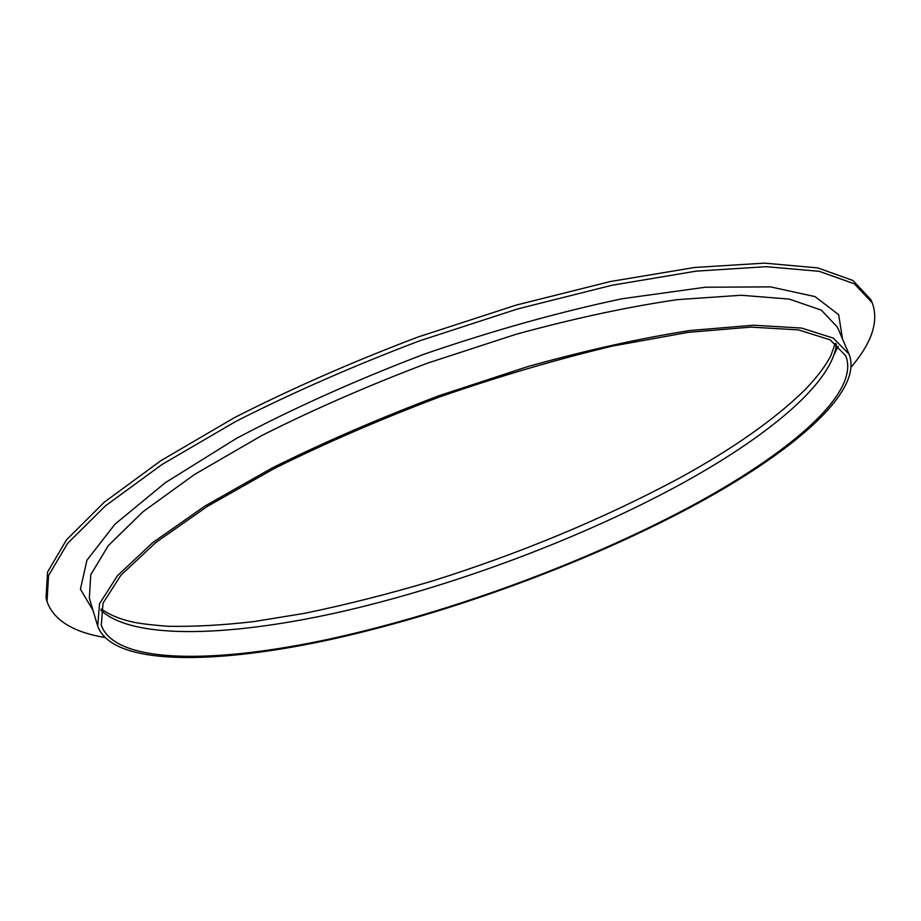 <?xml version="1.0" encoding="UTF-8"?>
<svg xmlns="http://www.w3.org/2000/svg" width="921" height="921" viewBox="0 0 921 921"><rect width="100%" height="100%" fill="white"/><g stroke="black" fill="none" stroke-linecap="round" stroke-linejoin="round"><path stroke-width="1.38" d="M104.464 637.459C72.655 631.956 53.51 619.96 47.017 601.471L46.05 598.155L47.535 572.102L66.542 539.798L104.315 502.152L160.876 460.673L234.602 417.547C291.266 388.731 352.386 361.895 417.938 337.04L516.197 305.093L610.335 281.527L694.584 267.481L764.591 263.13L817.71 267.884L852.984 280.525L870.806 299.601L872.187 302.767C879.037 321.118 872.003 342.6 851.085 367.191M47.017 601.471L48.548 575.544L67.601 543.378L105.443 505.836L162.073 464.46L235.868 421.392C292.59 392.611 353.745 365.787 419.343 340.92L517.66 308.926L611.82 285.291L696.092 271.154L766.088 266.687L819.183 271.304L854.423 283.829L872.187 302.767M687.135 508.254C582.371 563.802 450.219 612.258 332.965 638.288C217.011 663.684 115.562 664.824 101.275 625.255L103.048 603.094L120.87 575.28L155.707 542.596L207.386 506.377L274.297 468.49C325.539 443.047 380.649 419.193 439.616 396.928C499.182 376.286 556.791 359.34 612.442 346.077L688.102 332.366L750.995 327.105L798.68 329.914L830.178 339.872L845.72 355.771C860.974 393.44 786.96 455.193 687.135 508.254M688.701 508.231C582.993 564.239 449.816 613.052 331.56 639.312C214.639 664.916 112.155 666.113 97.707 626.119L99.503 603.762L117.474 575.706L152.598 542.722L204.738 506.17L272.271 467.914C323.996 442.23 379.625 418.146 439.167 395.662L528.309 366.42C586.861 350.164 640.763 338.191 690.002 330.512L753.459 325.217L801.558 328.06L833.332 338.122L849.012 354.148C864.439 392.265 789.493 454.686 688.701 508.231M838.122 346.319L833.908 355.092M836.418 344.028C832.296 383.907 765.455 438.131 678.201 485.563C580.253 538.555 457.691 584.536 345.801 610.704C234.89 636.261 134.029 640.878 100.907 610.289M97.707 626.119L89.337 598.04L90.788 574.646L108.333 545.6L142.985 511.731L194.596 474.442L261.552 435.668C312.898 409.764 368.181 385.611 427.402 363.185L516.151 334.242C574.508 318.309 628.295 306.774 677.488 299.636L741.014 295.25L789.309 299.095L821.394 310.17L837.465 327.22L849.012 354.148M93.021 610.381L80.415 589.175L86.954 560.21L114.952 524.21L165.25 482.742L236.559 438.327C293.5 408.199 356.036 380.143 424.144 354.171C493.103 330.524 559.093 312.058 622.135 298.749L705.348 287.225L770.532 286.88L815.085 296.631L838.651 314.694L842.542 339.055M101.229 608.896C108.977 614.56 119.005 618.831 131.335 621.71C138.484 623.413 150.71 624.933 168.025 626.28C194.066 626.787 222.767 625.209 254.15 621.548L304.632 613.317C345.939 604.775 388.248 594.08 431.558 581.255C520.284 553.348 602.645 519.099 678.65 478.529C732.437 449.08 774.4 419.654 804.528 390.239C816.49 377.921 825.228 366.489 830.765 355.92L835.289 343.165"/></g></svg>
